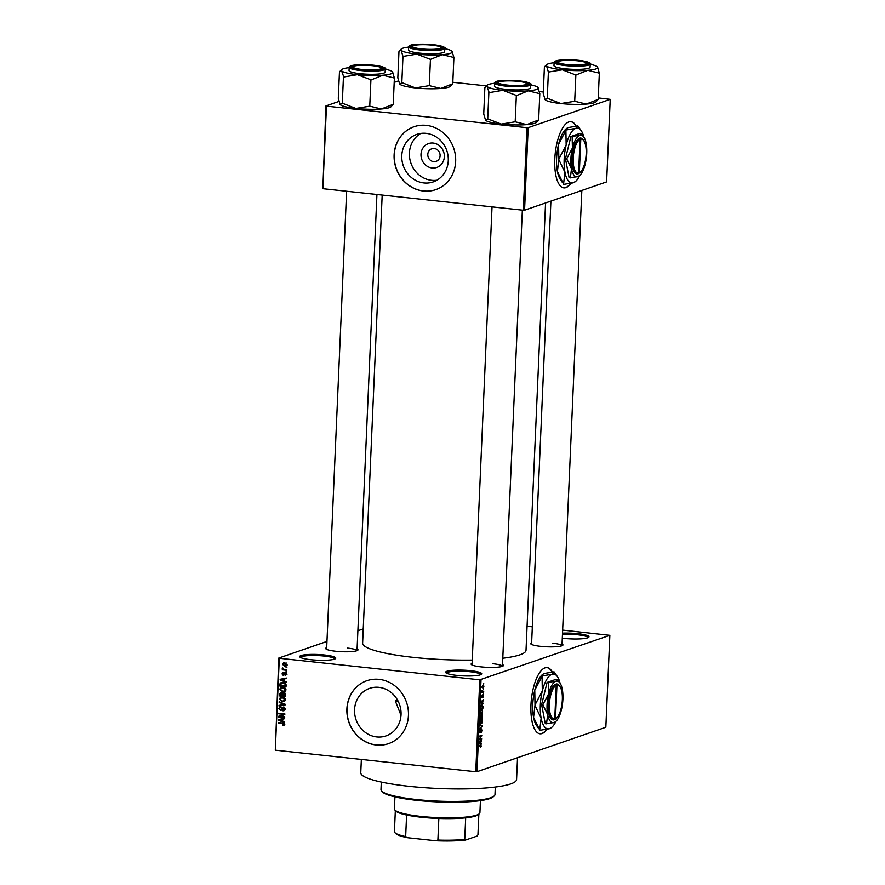 <?xml version="1.0" encoding="UTF-8"?>
<svg xmlns="http://www.w3.org/2000/svg" width="885" height="885" viewBox="0 0 885 885"><rect width="100%" height="100%" fill="white"/><g stroke="black" fill="none" stroke-linecap="round" stroke-linejoin="round"><path stroke-width="1.33" d="M456.837 675.399A18.065 2.865 -177.5 0 1 445.841 672.722A18.065 2.865 -177.5 0 1 452.5 670.31A18.065 2.865 -177.5 0 1 470.521 670.675A18.065 2.865 -177.5 0 1 481.473 674.27A18.065 2.865 -177.5 0 1 456.837 675.399M480.743 674.702A17.114 2.71 2.5 0 0 470.112 671.737A17.114 2.71 2.5 0 0 446.538 673.208M562.517 633.14A18.065 2.865 -177.5 0 1 577.761 633.671A18.065 2.865 -177.5 0 1 588.713 637.266A18.065 2.865 -177.5 0 1 564.088 638.395A18.065 2.865 -177.5 0 1 562.296 638.185M587.983 637.698A17.114 2.71 2.5 0 0 577.363 634.733A17.114 2.71 2.5 0 0 562.462 634.246M310.889 659.701A18.065 2.865 -177.5 0 1 299.893 657.024A18.065 2.865 -177.5 0 1 306.542 654.623A18.065 2.865 -177.5 0 1 324.563 654.989A18.065 2.865 -177.5 0 1 335.526 658.584A18.065 2.865 -177.5 0 1 310.889 659.701M334.784 659.004A17.114 2.71 2.5 0 0 324.164 656.05A17.114 2.71 2.5 0 0 300.59 657.511M552.362 672.014A33.276 12.235 96.1 0 0 547.107 667.622A33.276 12.235 96.1 0 0 530.956 705.057A33.276 12.235 96.1 0 0 539.994 733.798A33.276 12.235 96.1 0 0 547.085 729.328M552.052 672.058A33.276 12.235 96.1 0 0 546.93 667.6M432.123 167.973A12.633 11.571 71 0 1 420.994 154.255A12.633 11.571 71 0 1 433.207 143.06A12.633 11.571 71 0 1 444.336 156.767A12.633 11.571 71 0 1 432.123 167.973M434.236 148.503A6.66 6.095 -109 0 0 431.78 148.78A6.66 6.095 -109 0 0 427.864 155.749A6.66 6.095 -109 0 0 433.661 161.634A6.66 6.095 -109 0 0 436.117 161.369A6.66 6.095 -109 0 0 440.033 154.399A6.66 6.095 -109 0 0 434.236 148.503M426.116 133.347A25.145 23.043 -109 0 0 416.835 134.376A25.145 23.043 -109 0 0 402.044 160.705A25.145 23.043 -109 0 0 423.948 182.952A25.145 23.043 -109 0 0 433.241 181.912A25.145 23.043 -109 0 0 448.02 155.583A25.145 23.043 -109 0 0 426.116 133.347M420.773 133.436A25.145 23.043 -109 0 0 410.087 160.24A25.145 23.043 -109 0 0 431.581 180.319A25.145 23.043 -109 0 0 436.924 180.23M426.327 125.371A33.276 30.499 -109 0 0 414.036 126.732A33.276 30.499 -109 0 0 394.467 161.59A33.276 30.499 -109 0 0 423.461 191.027A33.276 30.499 -109 0 0 435.752 189.655A33.276 30.499 -109 0 0 455.321 154.809A33.276 30.499 -109 0 0 426.327 125.371M414.114 126.71A33.276 30.499 -109 0 0 394.61 161.579A33.276 30.499 -109 0 0 423.605 190.983A33.276 30.499 -109 0 0 435.818 189.633M397.553 700.101L395.296 700.876L401.016 715.323M376.722 736.939A25.145 23.043 71 0 1 354.819 714.704A25.145 23.043 71 0 1 369.609 688.375A25.145 23.043 71 0 1 378.891 687.335A25.145 23.043 71 0 1 400.794 709.582A25.145 23.043 71 0 1 386.015 735.911A25.145 23.043 71 0 1 376.722 736.939M379.101 679.359A33.276 30.499 -109 0 0 366.81 680.731A33.276 30.499 -109 0 0 347.241 715.578A33.276 30.499 -109 0 0 376.236 745.015A33.276 30.499 -109 0 0 388.515 743.654A33.276 30.499 -109 0 0 408.096 708.797A33.276 30.499 -109 0 0 379.101 679.359M366.877 680.698A33.276 30.499 -109 0 0 347.385 715.567A33.276 30.499 -109 0 0 376.379 744.971A33.276 30.499 -109 0 0 388.592 743.621M562.041 644.037A16.162 2.555 -177.5 0 1 562.716 645.342A16.162 2.555 -177.5 0 1 540.68 646.349A16.162 2.555 -177.5 0 1 530.845 643.948A16.162 2.555 -177.5 0 1 531.642 642.709M502.514 664.58A16.162 2.555 -177.5 0 1 503.2 665.885A16.162 2.555 -177.5 0 1 481.163 666.892A16.162 2.555 -177.5 0 1 471.318 664.491A16.162 2.555 -177.5 0 1 472.114 663.252M357.086 648.937A16.162 2.555 -177.5 0 1 357.772 650.254A16.162 2.555 -177.5 0 1 335.736 651.249A16.162 2.555 -177.5 0 1 325.89 648.86A16.162 2.555 -177.5 0 1 326.687 647.61M517.526 757.726L516.574 779.541A77.969 12.346 -177.5 0 1 409.169 786.322A77.969 12.346 -177.5 0 1 360.77 772.738L361.357 759.441M545.558 202.975L526.022 650.254A81.774 12.954 -177.5 0 1 502.791 658.23M472.258 660.055A81.774 12.954 -177.5 0 1 413.372 657.367A81.774 12.954 -177.5 0 1 362.629 643.118L382.187 195.076M576.19 126.101A33.276 12.235 96.1 0 0 570.947 121.699A33.276 12.235 96.1 0 0 554.795 159.134A33.276 12.235 96.1 0 0 563.833 187.874A33.276 12.235 96.1 0 0 570.913 183.405M575.881 126.135A33.276 12.235 96.1 0 0 570.77 121.676M483.453 688.851L483.431 689.448L483.453 688.851M482.767 691.45L483.719 691.119L483.686 691.716L481.86 692.347L482.004 690.444L482.491 691.484M483.276 692.944L483.254 693.541L483.276 692.944M483.011 694.548L483.542 695.787L482.889 697.446L482.856 695.344L482.104 697.634L481.639 696.473L482.225 694.902L482.093 697.048L483.155 694.537M483.287 695.842L482.59 695.09M481.65 696.329L482.093 697.048M482.458 702.944L483.155 703.829L480.721 702.878L480.743 702.247L483.354 699.471L482.458 702.944L480.721 702.756M480.754 713.974L481.506 714.051L480.278 712.204L481.672 709.46L482.557 709.737L482.391 713.166L481.086 714.118M481.672 709.46L482.557 709.737L481.374 709.615M480.323 723.775L481.075 723.864L479.847 722.016L481.252 719.262L482.126 719.549L481.971 722.979L480.655 723.919M481.252 719.262L482.126 719.549L480.942 719.417M480.566 744.949L481.351 746.011L480.511 747.571L480.898 745.513L478.829 746.132L478.862 745.535L480.92 744.893M480.898 745.513L479.261 745.402M481.02 679.791L477.004 771.709L475.765 771.742L479.781 679.813L609.853 635.33L562.65 630.098M477.004 771.709L605.838 727.26L609.853 635.33M480.699 743.19L481.407 744.075L478.962 743.123L478.995 742.504L481.595 739.727L480.699 743.19L478.973 743.002M479.637 739.141L481.65 738.444L479.106 739.915L481.263 736.054L479.239 736.751L479.272 736.154L481.783 735.291L479.25 739.097M481.374 728.875L482.026 730.49L481.086 732.758L481.351 729.472L480.057 732.946L479.438 731.486L480.267 729.428L479.736 731.364L480.356 732.072L481.528 728.864M479.449 731.331L480.09 732.349M479.77 724.704L482.181 726.297L479.581 728.93L481.894 726.142L479.77 724.704M481.96 714.571L482.546 717.978L480.024 718.852L480.809 715.135L481.307 715.6L482.148 714.538M480.809 715.135L481.307 715.6L480.433 715.5M481.871 704.604L483.044 706.429L482.967 708.177L480.455 709.04L480.61 706.407L482.292 704.548M483.066 684.879L483.962 686.207L482.945 688.198L482.059 686.86L483.398 684.824M483.708 683.231L483.675 683.828L483.708 683.231M479.781 679.813L279.317 658.263L275.301 750.192L278.797 658.042L326.963 641.426M357.883 630.762L363.248 628.914M532.327 626.834L527.073 626.27M286.873 667.301L285.966 667.81L286.873 667.301M286.696 671.394L285.789 671.903L286.696 671.394M286.242 681.771L286.209 682.401L280.136 679.923L280.169 679.293L286.408 678.043L284.516 678.994L284.428 681.052L286.242 681.771M284.926 691.517L282.791 691.882L279.649 689.227L281.109 687.424L285.103 688.099L285.966 689.913L284.472 691.716M284.494 701.329L282.359 701.683L279.229 699.028L280.689 697.225L284.671 697.9L285.534 699.714L284.041 701.528M282.912 710.224L284.417 708.951L283.41 707.624L280.423 710.389L278.808 708.509L280.722 706.905L279.527 708.564L280.468 709.792L283.421 707.026L285.125 709.084L282.968 710.832L282.912 710.224L285.047 709.648M283.985 710.732L282.968 710.832L284.362 709.881M284.284 707.325L282.99 707.668L284.428 707.17M281.142 710.323L281.707 709.947M279.826 707.004L280.722 706.905M280.777 707.513L281.607 707.093M280.468 709.792L282.05 709.35M283.001 708.277L283.366 707.281L281.917 707.779L283.421 707.026M284.483 722.016L284.461 722.647L278.377 720.169L278.41 719.538L284.649 718.299L282.757 719.239L282.669 721.308L284.483 722.016M475.765 771.742L275.301 750.192M283.974 725.49L282.481 725.689L283.731 724.494L283.3 723.808L278.255 723.178L278.277 722.58L282.459 723.034L284.45 724.605L283.742 725.6M282.426 725.081L284.428 724.262M284.704 717.016L284.671 717.613L278.521 716.95L283.598 714.328L278.664 713.797L278.686 713.199L284.837 713.863L284.815 714.505L279.782 716.485L284.704 717.016M285.258 704.283L285.235 704.869L278.996 705.976L279.029 705.356L284.527 704.537L279.162 702.369L279.184 701.75L285.258 704.283L284.527 704.537M285.678 694.703L285.601 696.55L279.439 695.887L279.527 694.039L281.142 692.557L282.404 693.342L283.952 692.689L285.678 694.703M280.434 692.634L281.142 692.557M283.941 692.689L282.404 693.342L283.952 692.689M286.098 685.001L286.021 686.749L279.87 686.085L280.102 683.474L281.198 682.545L283.089 682.401L286.098 685.001M286.64 674.381L285.147 675.686L286.01 674.27L285.346 673.396L283.222 675.388L282.005 673.905L283.344 672.666L282.647 673.961L283.156 674.79L285.258 672.788L286.64 674.381M285.092 675.078L286.629 674.06M286.132 673.12L284.937 673.507M282.735 672.755L283.344 672.666M283.399 673.264L282.647 673.961M283.156 674.79L284.583 674.27M284.616 672.843L285.258 672.788M286.773 669.691L286.74 670.288L282.271 669.801L283.012 669.281L282.249 668.485L282.514 667.943L283.543 669.226L286.773 669.691M287.061 664.801L286.032 666.117L284.671 666.206L282.426 664.292L283.454 662.976L284.771 662.876L287.061 664.801M526.929 127.694L528.168 127.672L524.562 210.21L523.323 210.243L526.929 127.694L326.465 106.145L322.859 188.693L325.945 105.934L338.955 101.443M394.19 82.382L398.482 80.9M524.562 210.21L606.612 181.901L610.219 99.363L598.249 97.914M543.313 92.007L539.374 91.575M486.396 85.889L452.821 82.272M528.168 127.672L610.219 99.363M523.323 210.243L322.859 188.693M563.656 187.852A33.276 12.235 96.1 0 0 570.471 183.494M581.843 190.452L561.964 645.762A15.211 2.412 2.5 0 0 552.517 643.185M522.349 210.143L502.437 666.305A15.211 2.412 2.5 0 0 492.989 663.728M357.009 650.674A15.211 2.412 2.5 0 0 347.573 648.097M539.817 733.776A33.276 12.235 96.1 0 0 546.642 729.417M284.273 725.213L282.481 725.689M284.03 723.554L283.3 723.808M279.572 722.724L278.255 723.178M279.14 719.903L278.377 720.169M284.627 718.664L282.757 719.239M283.466 718.996L279.041 719.881L281.961 721.032L282.027 719.361L279.041 719.881M282.691 720.777L281.961 721.032M283.466 718.874L282.027 719.361M279.848 716.496L278.521 716.95M279.959 716.419L279.992 715.821L278.554 716.319M279.992 715.821L283.598 714.328M279.981 713.343L278.664 713.797M285.125 708.708L284.417 708.951M281.762 709.881L281.153 709.681M279.572 708.243L278.808 708.509M280.324 707.535L280.656 706.905M285.247 704.626L278.996 705.976M279.992 702.082L279.162 702.369M284.704 701.197L282.359 701.683M283.797 701.186L283.211 701.097M280.003 698.763L279.229 699.028M280.822 697.856L281.474 697.059M283.886 697.17L282.37 697.314M282.481 697.28L279.948 699.106L282.404 701.086L285.39 700.4M283.532 697.292L282.415 697.303M285.534 699.393L284.815 699.637L282.448 697.668M283.742 700.986L284.815 699.637M285.623 695.898L285.014 695.842M282.746 695.599L282.138 695.533M280.766 695.433L279.439 695.887M280.291 693.774L279.527 694.039M283.488 693.32L282.658 692.667M282.005 692.9L280.235 694.327L280.191 695.367L282.027 695.566L282.038 693.818L280.744 693.209L282.182 692.712M282.757 695.311L282.027 695.566M283.277 693.386L282.038 693.818M284.848 692.966L282.802 694.471L282.746 695.643L284.904 695.875L284.904 693.984L283.399 693.331L284.837 692.833M285.634 695.621L284.904 695.875M285.567 693.763L284.904 693.984M285.678 694.36L284.959 694.614M285.125 691.395L282.791 691.882M284.229 691.384L283.631 691.296M280.423 688.961L279.649 689.227M281.242 688.054L281.895 687.258M284.306 687.368L282.802 687.512M282.912 687.468L280.368 689.304L282.824 691.285L285.811 690.599M283.963 687.49L282.846 687.49M285.955 689.592L285.247 689.835L282.868 687.866M284.162 691.185L285.247 689.835M286.054 686.096L285.446 686.03M281.198 685.632L279.87 686.085M281.386 683.917L281.541 682.988L280.102 683.474M281.541 682.988L282.005 682.379M284.494 682.501L282.26 683.176M280.611 685.565L285.335 686.074L285.379 685.001L284.55 683.397L283.056 682.999L280.822 683.674L280.611 685.565M286.065 685.82L285.335 686.074M283.023 682.589L280.822 683.674M284.173 682.612L283.056 682.999M285.28 683.143L284.55 683.397M286.098 684.747L285.379 685.001M280.899 679.658L280.136 679.923M286.386 678.419L284.516 678.994M285.224 678.751L280.799 679.625L283.72 680.775L283.786 679.116L280.799 679.625M284.45 680.521L283.72 680.775M285.224 678.618L283.786 679.116M282.702 673.673L282.005 673.905M286.685 671.593L285.789 671.903M283.82 669.325L282.271 669.801M283.134 668.186L282.249 668.485M286.862 667.5L285.966 667.81M286.651 665.741L284.671 666.206M286.109 665.708L285.49 665.608M283.145 664.049L282.426 664.292M283.908 663.496L284.284 662.854M286.231 662.987L284.505 663.883M283.067 664.381L284.693 665.608L286.419 664.712L284.793 663.484L283.067 664.381L285.833 663.119M287.05 664.491L284.693 665.608M479.404 745.347L480.754 745.491M479.161 743.201L481.429 743.444M478.984 742.648L480.411 743.09L480.489 741.431L478.984 742.714M478.973 742.935L480.411 743.09M480.323 738.898L481.617 739.041M479.958 735.922L481.263 736.054M480.367 735.778L481.761 735.933M480.157 725.49L482.203 725.711M480.146 721.906L481.108 723.266L482.137 721.231L481.219 719.87L479.858 721.872M479.991 723.233L481.108 723.266M480.555 719.793L481.54 719.815L480.61 719.715M481.097 717.823L482.546 717.978M480.345 718.155L481.097 717.89L480.82 715.722L480.057 718.122M480.356 715.666L481.152 716.153M481.385 717.79L482.27 717.481L481.938 715.168L481.097 717.757M481.462 715.113L482.325 715.611M480.577 712.104L481.54 713.454L482.568 711.418L481.639 710.058L480.29 712.071M480.411 713.432L481.54 713.454M480.975 709.991L481.971 710.013L481.042 709.914M481.672 708.033L482.967 708.177M480.776 708.343L482.701 707.679L482.447 705.234L480.909 706.418L480.478 708.31M481.152 705.124L482.447 705.234M480.92 702.956L483.188 703.199M480.743 702.402L482.17 702.845L482.248 701.186L480.743 702.458M480.732 702.69L482.17 702.845M482.037 691.539L483.686 691.716M482.071 686.76L482.967 687.601L483.697 686.273L483.055 685.466L482.325 686.782L482.967 687.601M482.458 685.399L483.697 686.273M494.173 795.98L493.199 796.854A56.098 8.883 -177.5 0 1 416.702 800.35A56.098 8.883 -177.5 0 1 382.552 792.031L381.656 791.068A57.049 9.038 2.5 0 0 416.381 799.531A57.049 9.038 2.5 0 0 494.173 795.98A57.049 9.038 2.5 0 0 494.98 794.575L495.301 787.031M381.302 782.052L380.981 789.597A57.049 9.038 2.5 0 0 381.656 791.068M398.25 701.418A68.466 10.841 -177.5 0 1 395.296 700.876M537.969 87.493A25.731 4.071 -177.5 0 1 536.288 89.518A25.731 4.071 -177.5 0 1 528.234 90.856L539.806 93.666L537.969 87.493A25.731 4.071 2.5 0 0 537.903 87.416A25.731 4.071 2.5 0 0 530.679 84.849M527.615 84.816A16.162 2.555 -177.5 0 1 510.778 85.679A16.162 2.555 -177.5 0 1 496.706 82.924A16.162 2.555 -177.5 0 1 497.724 81.608A16.162 2.555 -177.5 0 1 517.106 80.933A16.162 2.555 -177.5 0 1 528.588 84.318A16.162 2.555 -177.5 0 1 527.615 84.816M529.208 88.754A18.065 2.865 2.5 0 0 530.558 87.748L530.69 84.562A18.065 2.865 -177.5 0 1 529.352 85.568A18.065 2.865 -177.5 0 1 509.096 86.431A18.065 2.865 -177.5 0 1 494.593 82.98L494.449 86.177A18.065 2.865 2.5 0 0 508.963 89.617A18.065 2.865 2.5 0 0 529.208 88.754M538.556 119.995L536.365 122.495A25.731 4.071 -177.5 0 1 526.763 124.63L538.655 119.929L539.806 93.666M516.619 95.525L528.234 90.856A25.731 4.071 -177.5 0 1 502.769 90.325L516.619 95.525A29.526 4.679 2.5 0 1 516.01 95.514M515.192 121.809L501.297 124.088A25.731 4.071 -177.5 0 0 526.763 124.63L515.192 121.809L516.342 95.547M489.195 92.637L502.769 90.325A25.731 4.071 -177.5 0 1 487.038 86.431L489.195 92.637A29.526 4.679 2.5 0 1 488.819 92.538M487.724 118.867L485.633 120.271A25.731 4.071 -177.5 0 0 501.297 124.088L487.724 118.867L488.874 92.593M485.566 120.194L483.73 114.021L484.869 87.759L485.898 86.332L487.038 86.431A25.731 4.071 -177.5 0 1 487.159 85.203A25.731 4.071 -177.5 0 1 494.582 83.278M504.14 84.661A14.26 2.257 2.5 0 0 520.015 85.458A14.26 2.257 2.5 0 0 526.752 83.467A14.26 2.257 2.5 0 0 521.199 81.763A14.26 2.257 2.5 0 0 498.62 82.239A14.26 2.257 2.5 0 0 504.14 84.661M526.752 83.467L527.648 84.418A15.211 2.412 -177.5 0 1 527.825 84.739M497.436 83.411A15.211 2.412 -177.5 0 1 497.635 83.102L498.62 82.239M570.272 64.826A14.26 2.257 2.5 0 0 586.268 62.923A14.26 2.257 2.5 0 0 574.111 60.512A14.26 2.257 2.5 0 0 558.136 61.696A14.26 2.257 2.5 0 0 570.272 64.826M586.268 62.923L587.164 63.875A15.211 2.412 -177.5 0 1 587.341 64.207M556.964 62.879A15.211 2.412 -177.5 0 1 557.163 62.569L558.136 61.696M369.167 65.424A14.26 2.257 2.5 0 0 353.192 66.596A14.26 2.257 2.5 0 0 365.317 69.738A14.26 2.257 2.5 0 0 381.324 67.824A14.26 2.257 2.5 0 0 369.167 65.424M352.009 67.78A15.211 2.412 -177.5 0 1 352.219 67.47L353.192 66.596M381.324 67.824L382.22 68.787A15.211 2.412 -177.5 0 1 382.397 69.107M435.298 45.589A14.26 2.257 2.5 0 0 412.72 46.064A14.26 2.257 2.5 0 0 418.24 48.487A14.26 2.257 2.5 0 0 434.115 49.294A14.26 2.257 2.5 0 0 440.852 47.292A14.26 2.257 2.5 0 0 435.298 45.589M411.536 47.248A15.211 2.412 -177.5 0 1 411.735 46.938L412.72 46.064M440.852 47.292L441.748 48.244A15.211 2.412 -177.5 0 1 441.925 48.564M394.931 796.898L394.411 808.978A42.79 6.781 2.5 0 0 394.92 810.085A42.79 6.781 2.5 0 0 432.157 817.364A42.79 6.781 2.5 0 0 476.727 815.096A42.79 6.781 2.5 0 0 479.305 813.769A42.79 6.781 2.5 0 0 479.913 812.707L480.433 800.626M479.305 813.769L478.331 814.642A41.838 6.626 -177.5 0 1 475.798 815.937A41.838 6.626 -177.5 0 1 465.687 817.84A41.838 6.626 -177.5 0 1 438.838 818.481A41.838 6.626 -177.5 0 1 406.602 815.019A41.838 6.626 -177.5 0 1 395.816 811.036L394.92 810.085M395.341 810.538L394.411 831.845A41.838 6.626 2.5 0 0 394.876 832.619A41.838 6.626 2.5 0 0 405.662 836.591L407.863 837.763A40.887 6.472 -177.5 0 1 395.772 833.57L394.876 832.619M465.687 817.84L464.747 839.411L465.621 840.031A40.887 6.472 -177.5 0 1 435.619 840.75L407.863 837.763M478.851 814.123L477.944 834.854L476.982 836.115L465.621 840.031M406.602 815.019L405.662 836.591M435.619 840.75L437.898 840.053A41.838 6.626 2.5 0 0 464.747 839.411M438.838 818.481L437.898 840.053M598.072 99.463L595.893 101.952A25.731 4.071 -177.5 0 1 594.344 102.748A25.731 4.071 -177.5 0 1 586.279 104.087L574.708 101.277L575.858 75.015L587.762 70.313L599.333 73.134L597.497 66.961A25.731 4.071 -177.5 0 1 587.762 70.313A25.731 4.071 -177.5 0 1 562.296 69.782L575.858 75.015M599.333 73.134L598.183 99.397L586.279 104.087A25.731 4.071 -177.5 0 1 560.813 103.556L547.572 98.357L545.083 99.662L543.246 93.489L544.397 67.227L545.426 65.789L546.554 65.888A25.731 4.071 -177.5 0 1 546.687 64.66A25.731 4.071 -177.5 0 1 548.235 63.864A25.731 4.071 -177.5 0 1 554.098 62.735M557.24 61.065A16.162 2.555 -177.5 0 1 576.622 60.401A16.162 2.555 -177.5 0 1 588.116 63.775A16.162 2.555 -177.5 0 1 587.142 64.284A16.162 2.555 -177.5 0 1 570.305 65.136A16.162 2.555 -177.5 0 1 556.234 62.381A16.162 2.555 -177.5 0 1 557.24 61.065M554.121 62.448L553.977 65.634A18.065 2.865 2.5 0 0 568.48 69.085A18.065 2.865 2.5 0 0 588.735 68.222A18.065 2.865 2.5 0 0 590.074 67.216L590.218 64.019A18.065 2.865 -177.5 0 1 588.868 65.025A18.065 2.865 -177.5 0 1 568.624 65.888A18.065 2.865 -177.5 0 1 554.121 62.448L555.802 60.954C558.391 59.572 574.531 59.295 583.392 61.01C589.465 62.492 591.744 63.499 590.218 64.019M547.251 98.323L548.39 72.061L562.296 69.782A25.731 4.071 2.5 0 1 546.554 65.888L548.39 72.061M574.708 101.277L560.813 103.556A25.731 4.071 -177.5 0 1 545.16 99.739L545.083 99.662M590.207 64.317A25.731 4.071 -177.5 0 1 597.419 66.884A25.731 4.071 -177.5 0 1 597.497 66.961M575.527 74.982A29.526 4.679 2.5 0 0 576.146 74.993M392.553 71.862A25.731 4.071 -177.5 0 1 390.871 73.886A25.731 4.071 -177.5 0 1 382.818 75.225L394.389 78.035L392.553 71.862A25.731 4.071 2.5 0 0 392.475 71.785A25.731 4.071 2.5 0 0 385.263 69.218M382.187 69.185A16.162 2.555 -177.5 0 1 365.361 70.037A16.162 2.555 -177.5 0 1 351.29 67.293A16.162 2.555 -177.5 0 1 352.296 65.966A16.162 2.555 -177.5 0 1 371.678 65.302A16.162 2.555 -177.5 0 1 383.172 68.687A16.162 2.555 -177.5 0 1 382.187 69.185M383.791 73.123A18.065 2.865 2.5 0 0 385.13 72.116L385.274 68.93A18.065 2.865 -177.5 0 1 383.924 69.937A18.065 2.865 -177.5 0 1 363.68 70.8A18.065 2.865 -177.5 0 1 349.166 67.349L349.033 70.546A18.065 2.865 2.5 0 0 363.536 73.986A18.065 2.865 2.5 0 0 383.791 73.123M393.128 104.364L390.949 106.853A25.731 4.071 -177.5 0 1 381.335 108.988L393.239 104.297L394.389 78.035M371.191 79.893L382.818 75.225A25.731 4.071 -177.5 0 1 357.341 74.683L371.191 79.893A29.526 4.679 2.5 0 1 370.583 79.882M369.764 106.178L355.87 108.457A25.731 4.071 -177.5 0 0 381.335 108.988L369.764 106.178L370.915 79.915M343.778 76.995L357.341 74.683A25.731 4.071 -177.5 0 1 341.61 70.789L343.778 76.995A29.526 4.679 2.5 0 1 343.402 76.906M342.296 103.224L340.205 104.64A25.731 4.071 -177.5 0 0 355.87 108.457L342.296 103.224L343.446 76.962M340.139 104.563L338.302 98.39L339.453 72.127L340.482 70.7L341.61 70.789A25.731 4.071 -177.5 0 1 341.743 69.572A25.731 4.071 -177.5 0 1 349.155 67.647M452.655 83.821L450.465 86.321A25.731 4.071 -177.5 0 1 448.916 87.117A25.731 4.071 -177.5 0 1 440.863 88.456L429.291 85.646L430.442 59.383L442.334 54.682L453.905 57.492L452.069 51.33A25.731 4.071 -177.5 0 1 442.334 54.682A25.731 4.071 -177.5 0 1 416.868 54.151L430.442 59.383M453.905 57.492L452.755 83.765L440.863 88.456A25.731 4.071 -177.5 0 1 415.397 87.914L402.155 82.725L399.666 84.02L397.83 77.858L398.969 51.596L399.998 50.157L401.137 50.257A25.731 4.071 -177.5 0 1 401.259 49.029A25.731 4.071 -177.5 0 1 402.819 48.233A25.731 4.071 -177.5 0 1 408.682 47.104M411.824 45.434A16.162 2.555 -177.5 0 1 431.205 44.759A16.162 2.555 -177.5 0 1 442.688 48.144A16.162 2.555 -177.5 0 1 441.715 48.642A16.162 2.555 -177.5 0 1 424.877 49.505A16.162 2.555 -177.5 0 1 410.806 46.75A16.162 2.555 -177.5 0 1 411.824 45.434M408.693 46.816L408.549 50.002A18.065 2.865 2.5 0 0 423.063 53.443A18.065 2.865 2.5 0 0 443.308 52.591A18.065 2.865 2.5 0 0 444.657 51.584L444.79 48.387A18.065 2.865 -177.5 0 1 443.451 49.394A18.065 2.865 -177.5 0 1 423.196 50.257A18.065 2.865 -177.5 0 1 408.693 46.816L410.374 45.323C412.974 43.94 429.103 43.664 437.964 45.378C444.049 46.861 446.317 47.867 444.79 48.387M401.823 82.692L402.974 56.43L416.868 54.151A25.731 4.071 2.5 0 1 401.137 50.257L402.974 56.43M429.291 85.646L415.397 87.914A25.731 4.071 -177.5 0 1 399.732 84.108L399.666 84.02M444.779 48.686A25.731 4.071 -177.5 0 1 452.003 51.241A25.731 4.071 -177.5 0 1 452.069 51.33M430.11 59.339A29.526 4.679 2.5 0 0 430.718 59.361M556.234 685.3L554.762 719.018L553.844 719.859L554.563 719.638A18.065 6.649 96.1 0 0 555.824 718.72L556.654 717.923A17.114 6.295 96.1 0 0 562.119 702.701A17.114 6.295 96.1 0 0 560.017 686.66A17.114 6.295 96.1 0 0 556.953 685.045L555.404 684.238L556.234 685.3A17.114 6.295 96.1 0 0 549.386 704.261A17.114 6.295 96.1 0 0 554.762 719.018M555.404 684.26A18.065 6.649 96.1 0 0 548.147 704.294A18.065 6.649 96.1 0 0 553.844 719.859M560.061 683.154L557.462 679.403L556.234 679.271L547.096 682.423L541.62 704.637L545.293 723.698L554.076 722.569L555.957 721.364A20.919 7.688 96.1 0 0 561.389 709.892A20.919 7.688 96.1 0 0 562.285 689.249A20.919 7.688 96.1 0 0 560.061 683.154A20.919 7.688 96.1 0 0 555.88 681.295L547.096 682.423M557.462 679.403L555.88 681.295A20.919 7.688 96.1 0 0 548.578 693.984L542.848 704.77L541.62 704.637M548.324 682.556L548.578 693.984A20.919 7.688 96.1 0 0 547.671 714.615L546.521 723.83M542.848 704.77L547.671 714.615A20.919 7.688 96.1 0 0 554.076 722.569A20.919 7.688 96.1 0 0 555.957 721.364A27.579 10.144 96.1 0 1 552.041 727.094L549.574 728.687A27.579 10.144 96.1 0 0 552.041 727.094M560.039 683.131A27.579 10.144 96.1 0 0 557.45 676.726A27.579 10.144 96.1 0 0 551.952 674.281A27.579 10.144 96.1 0 0 542.317 690.997A27.579 10.144 96.1 0 0 541.133 718.2A27.579 10.144 96.1 0 0 549.574 728.687L539.905 730.313A31.661 11.638 96.1 0 1 539.717 730.081L533.567 717.392L534.982 705.511L541.133 718.2L539.717 730.081M557.45 676.726L554.253 672.08A31.661 11.638 96.1 0 0 554.054 671.837L551.952 674.281L542.284 675.908L542.605 674.414L544.386 673.463L554.054 671.837M535.016 704.903L534.761 690.189L542.062 676.284L542.317 690.997L535.016 704.903A31.661 11.638 96.1 0 0 534.982 705.511M538.688 728.62L536.509 725.423A27.579 10.144 -83.9 0 1 533.567 717.392A27.579 10.144 -83.9 0 1 534.761 690.189A27.579 10.144 -83.9 0 1 541.919 675.056L542.605 674.414M556.123 684.017L556.123 683.994A18.065 6.649 96.1 0 1 559.364 685.72L560.017 686.66M554.143 719.593L555.481 718.764L556.953 685.045M555.481 718.764A17.114 6.295 96.1 0 0 556.654 717.923M580.073 139.376L578.602 173.095L577.684 173.936L578.403 173.692A18.065 6.649 96.1 0 0 579.653 172.796L580.494 172.011A17.114 6.295 96.1 0 0 585.958 156.778A17.114 6.295 96.1 0 0 583.857 140.748A17.114 6.295 96.1 0 0 580.792 139.133L579.952 138.071L579.232 138.314L580.073 139.376A17.114 6.295 96.1 0 0 573.214 158.349A17.114 6.295 96.1 0 0 578.602 173.095M579.232 138.314L579.232 138.348A18.065 6.649 96.1 0 0 571.975 158.371A18.065 6.649 96.1 0 0 577.684 173.936M581.301 133.48L579.719 135.383A20.919 7.688 96.1 0 1 583.89 137.23L581.301 133.48L580.073 133.347L570.925 136.5L565.46 158.714L569.121 177.774L577.916 176.657L579.786 175.44A20.919 7.688 96.1 0 0 585.228 163.968A20.919 7.688 96.1 0 0 586.124 143.337A20.919 7.688 96.1 0 0 583.89 137.23A27.579 10.144 96.1 0 0 581.29 130.803A27.579 10.144 96.1 0 0 575.781 128.358A27.579 10.144 96.1 0 0 566.157 145.085A27.579 10.144 96.1 0 0 564.962 172.276A27.579 10.144 96.1 0 0 573.414 182.764A27.579 10.144 96.1 0 0 575.881 181.171A27.579 10.144 96.1 0 0 579.764 175.473A20.919 7.688 96.1 0 1 577.916 176.657A20.919 7.688 96.1 0 1 571.511 168.703L570.349 177.907M572.153 136.633L572.407 148.06A20.919 7.688 96.1 0 1 579.719 135.383L570.925 136.5M566.688 158.846L571.511 168.703A20.919 7.688 96.1 0 1 572.407 148.06L566.688 158.846L565.46 158.714M581.29 130.803L578.082 126.157A31.661 11.638 96.1 0 0 577.894 125.924L575.781 128.358L566.112 129.984L566.444 128.491L568.225 127.551L577.894 125.924M558.844 158.99L558.59 144.266L565.902 130.361L566.157 145.085L558.844 158.99A31.661 11.638 96.1 0 0 558.822 159.599L564.962 172.276L563.546 184.157L557.406 171.469L558.822 159.599M563.546 184.157A31.661 11.638 96.1 0 0 563.734 184.39L573.414 182.764L575.881 181.171M562.528 182.697L560.338 179.5A27.579 10.144 -83.9 0 1 557.406 171.469A27.579 10.144 -83.9 0 1 558.59 144.266A27.579 10.144 -83.9 0 1 565.758 129.133L566.444 128.491M583.857 140.748L583.204 139.797A18.065 6.649 96.1 0 0 579.952 138.093M578.403 173.692L579.321 172.84L580.792 139.133M579.321 172.84A17.114 6.295 96.1 0 0 580.494 172.011M283.532 723.266L282.481 723.631M281.762 719.184L280.313 719.682M282.359 708.498L281.552 708.774M284.339 703.896L283.565 704.172M282.824 694.194L282.072 694.448M280.689 684.149L279.948 684.415M283.51 678.928L282.072 679.426M284.848 673.629L283.82 673.983M528.843 84.949A17.501 2.766 2.5 0 0 519.285 80.922A17.501 2.766 2.5 0 0 496.485 81.475A17.501 2.766 2.5 0 0 506.043 85.491A17.501 2.766 2.5 0 0 528.843 84.949M556.012 60.932A17.501 2.766 2.5 0 0 565.57 64.959A17.501 2.766 2.5 0 0 588.37 64.406A17.501 2.766 2.5 0 0 578.812 60.39A17.501 2.766 2.5 0 0 556.012 60.932M383.426 69.318A17.501 2.766 2.5 0 0 373.868 65.291A17.501 2.766 2.5 0 0 351.068 65.833A17.501 2.766 2.5 0 0 360.626 69.86A17.501 2.766 2.5 0 0 383.426 69.318M410.585 45.301A17.501 2.766 2.5 0 0 420.143 49.328A17.501 2.766 2.5 0 0 442.942 48.775A17.501 2.766 2.5 0 0 433.384 44.759A17.501 2.766 2.5 0 0 410.585 45.301M283.344 725.025L284.782 724.527M280.943 709.759L282.381 709.261M285.501 675.012L286.939 674.514M285.081 673.419L286.519 672.921M283.355 674.768L284.793 674.27M283.731 663.551L285.18 663.053M285.755 665.542L287.194 665.044M480.82 745.491L479.427 745.347M480.92 715.7L480.367 715.644M482.059 715.146L481.473 715.08M482.214 705.146L481.219 705.046M482.723 687.634L482.104 687.568M483.31 685.433L482.491 685.344M530.69 84.562C532.217 84.042 529.949 83.035 523.865 81.542C515.004 79.827 498.874 80.115 496.275 81.497L494.593 82.98M487.159 85.203L485.898 86.332M472.037 664.978L492.038 206.88M550.913 201.116L531.564 644.435M346.621 191.248L326.62 649.347M376.933 194.512L357.02 650.674M546.687 64.66L545.426 65.789M385.274 68.93C386.8 68.41 384.521 67.404 378.448 65.91C369.587 64.196 353.447 64.483 350.858 65.866L349.166 67.349M341.743 69.572L340.482 70.7M401.259 49.029L399.998 50.157"/></g></svg>
